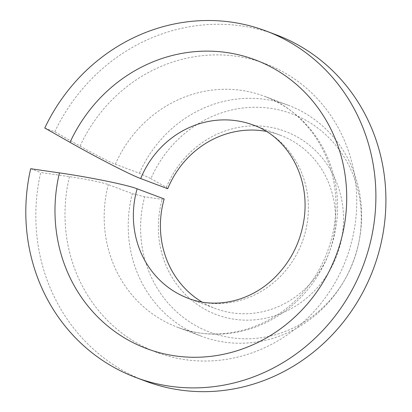 <?xml version="1.0" encoding="UTF-8"?>
<svg xmlns="http://www.w3.org/2000/svg" width="412" height="412" viewBox="0 0 412 412"><rect width="100%" height="100%" fill="white"/><g stroke="black" fill="none" stroke-linecap="round" stroke-linejoin="round"><path stroke-width="0.31" stroke-dasharray="2.06 1.54" d="M44.769 128.024L54.786 131.788L80.041 146.106C93.406 153.702 110.267 162.354 115.339 164.203L139.385 173.241L150.921 178.633A116.653 109.407 110.6 0 1 285.511 111.652A116.653 109.407 110.6 0 1 359.027 241.417A116.653 109.407 110.6 0 1 344.375 280.397A116.653 109.407 110.6 0 1 206.386 330.831A116.653 109.407 110.6 0 1 144.627 196.812L162.179 199.357L164.182 198.955M167.72 188.727L166.335 187.367L150.921 178.633M266.167 131.34A92.54 86.793 110.6 0 1 280.49 135.28A92.54 86.793 110.6 0 1 329.173 252.438A92.54 86.793 110.6 0 1 215.368 308.526A92.54 86.793 110.6 0 1 201.993 302.048M166.335 187.367A97.881 91.804 110.6 0 1 323.368 159.372A97.881 91.804 110.6 0 1 268.598 317.528A97.881 91.804 110.6 0 1 162.179 199.357M145.745 381.213A185.081 173.586 110.6 0 1 40.695 172.484L69.463 176.66C84.697 178.839 103.242 182.629 108.279 184.602L132.319 193.64L144.627 196.812M54.786 131.788A185.081 173.586 110.6 0 1 275.988 34.726M30.679 168.719L40.695 172.484M139.385 173.241A123.389 115.721 110.6 0 1 288.338 105.276A123.389 115.721 110.6 0 1 359.259 240.217A123.389 115.721 110.6 0 1 343.757 281.453A123.389 115.721 110.6 0 1 201.509 336.269A123.389 115.721 110.6 0 1 132.319 193.64M280.49 135.28L253.442 125.114A92.54 86.793 110.6 0 1 302.125 242.271A92.54 86.793 110.6 0 1 188.32 298.36L215.368 308.526M115.339 164.203A123.389 115.721 110.6 0 1 264.298 96.238A123.389 115.721 110.6 0 1 329.209 252.453A123.389 115.721 110.6 0 1 177.469 327.231A123.389 115.721 110.6 0 1 108.279 184.602M80.041 146.106A154.232 144.653 110.6 0 1 326.201 109.216A154.232 144.653 110.6 0 1 240.613 356.38A154.232 144.653 110.6 0 1 69.463 176.66M288.338 105.276L264.298 96.238C309.422 111.935 342.068 164.177 335.028 220.394C331.845 246.149 322.138 269.062 305.9 289.147C274.052 328.884 220.147 344.046 177.469 327.231L201.509 336.269M359.027 241.417L359.259 240.217M344.375 280.397L343.757 281.453"/><path stroke-width="0.62" d="M266.167 131.34A92.54 86.793 110.6 0 0 167.72 188.727L140.672 178.561C130.583 174.889 96.81 157.575 70.025 142.341A154.232 144.653 110.6 0 1 316.184 105.451A154.232 144.653 110.6 0 1 230.591 352.615A154.232 144.653 110.6 0 1 59.446 172.891C89.991 177.263 127.133 184.859 137.134 188.789L164.182 198.955A92.54 86.793 110.6 0 0 201.993 302.048M59.446 172.891L30.679 168.719A185.081 173.586 110.6 0 0 135.728 377.449A185.081 173.586 110.6 0 0 363.332 265.282A185.081 173.586 110.6 0 0 265.967 30.957A185.081 173.586 110.6 0 0 44.769 128.024L70.025 142.341M265.967 30.957L275.988 34.726A185.081 173.586 110.6 0 1 373.349 269.046A185.081 173.586 110.6 0 1 145.745 381.213L135.728 377.449M140.672 178.561A92.54 86.793 110.6 0 1 253.442 125.114C284.867 135.867 309.788 173.504 304.329 217.32C301.002 241.782 290.635 262.341 273.238 279.001C248.539 302.32 214.791 308.65 188.32 298.36A92.54 86.793 110.6 0 1 137.134 188.789"/></g></svg>
